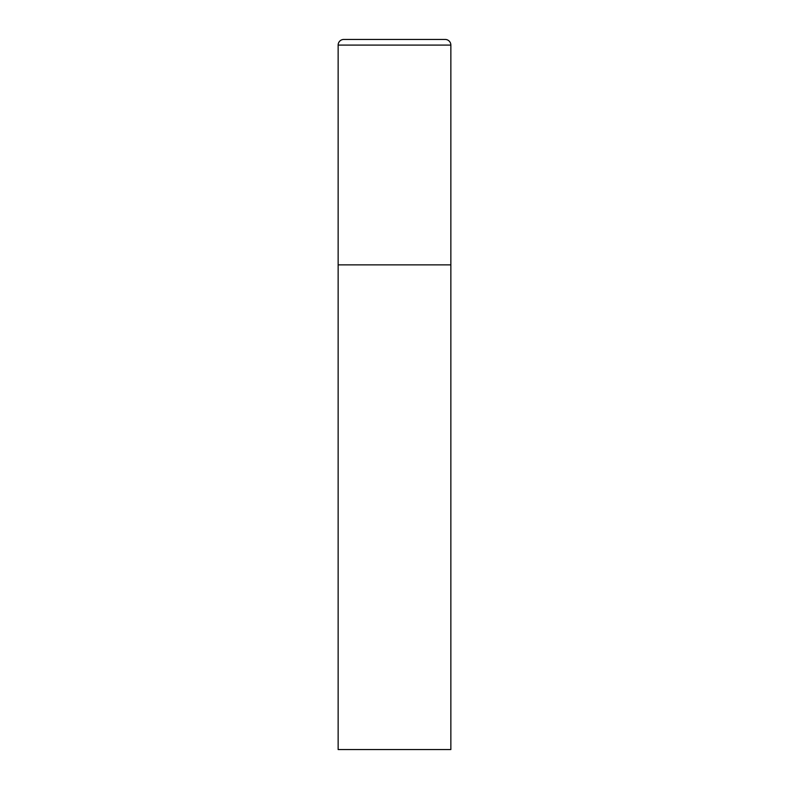 <?xml version="1.0" encoding="UTF-8"?>
<svg xmlns="http://www.w3.org/2000/svg" width="789" height="789" viewBox="0 0 789 789"><rect width="100%" height="100%" fill="white"/><g stroke="black" fill="none" stroke-linecap="round" stroke-linejoin="round"><path stroke-width="1.18" d="M338.146 45.081L338.146 749.55L450.854 749.55L450.854 264.877L338.146 264.877L450.854 264.877L450.854 45.081A5.631 5.631 0 0 0 445.223 39.45L343.777 39.45A5.631 5.631 0 0 0 338.146 45.081L450.854 45.081"/></g></svg>
